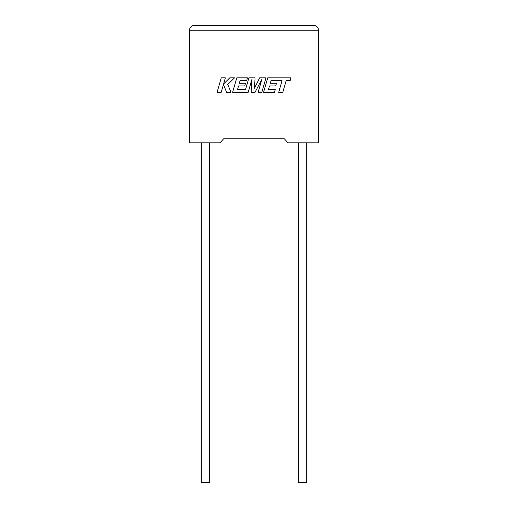 <?xml version="1.0" encoding="UTF-8"?>
<svg xmlns="http://www.w3.org/2000/svg" width="508" height="508" viewBox="0 0 508 508"><rect width="100%" height="100%" fill="white"/><g stroke="black" fill="none" stroke-linecap="round" stroke-linejoin="round"><path stroke-width="0.76" d="M298.412 142.856L298.412 482.6L306.661 482.6L306.661 142.856M209.588 142.856L209.588 482.6L201.339 482.6L201.339 142.856M284.391 138.805L287.973 142.856L318.554 142.856L318.554 30.251C318.243 27.324 316.624 25.711 313.696 25.4L194.304 25.4L313.696 25.4C316.624 25.711 318.243 27.324 318.554 30.251L189.446 30.251L189.446 142.856L220.028 142.856L223.609 138.805L284.391 138.805L223.609 138.805M189.446 30.251C189.757 27.324 191.376 25.711 194.304 25.4C191.376 25.711 189.757 27.324 189.446 30.251M221.247 77.851L217.087 92.316L221.202 92.316L223.45 84.461L226.606 92.316L231 92.316L227.749 84.461L234.499 77.851L229.743 77.851L223.596 84.017L225.361 77.851L221.247 77.851M265.97 77.851L259.626 77.851L254.508 88.182L255.06 77.851L248.901 77.851L245.535 89.56L237.522 89.56L238.544 85.966L244.748 85.966L245.516 83.293L239.306 83.293L240.094 80.607L246.678 80.607L247.459 77.851L236.779 77.851L232.62 92.316L248.196 92.316L251.892 79.438L251.168 92.316L255.022 92.316L261.855 79.375L258.14 92.316L261.817 92.316L265.97 77.851M271.024 80.607L282.048 80.645L278.695 92.316L282.81 92.316L286.169 80.645L290.125 80.645L290.925 77.851L267.716 77.851L263.557 92.316L274.479 92.316L275.26 89.56L268.453 89.56L269.481 85.966L275.685 85.966L276.447 83.293L270.243 83.293L271.024 80.607"/></g></svg>
